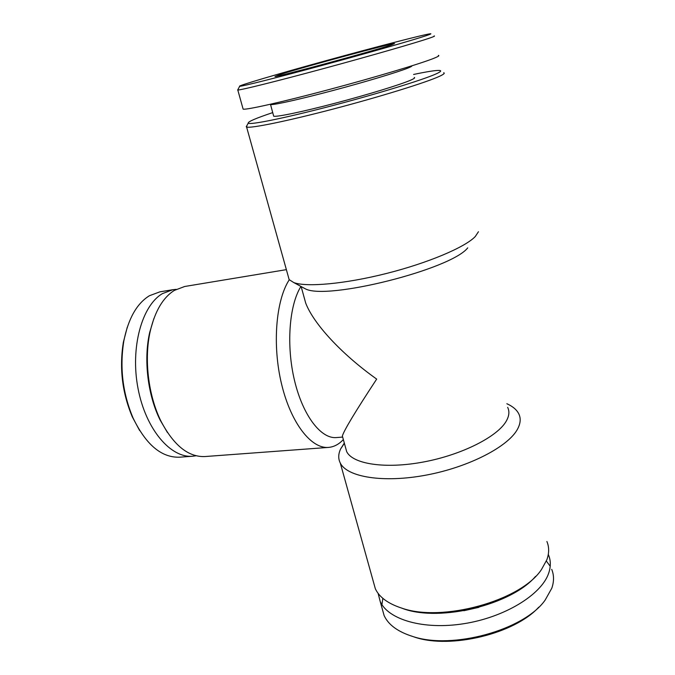 <?xml version="1.0" encoding="UTF-8"?>
<svg xmlns="http://www.w3.org/2000/svg" width="675" height="675" viewBox="0 0 675 675"><rect width="100%" height="100%" fill="white"/><g stroke="black" fill="none" stroke-linecap="round" stroke-linejoin="round"><path stroke-width="1.01" d="M301.936 286.976L305.463 288.883C326.936 300.485 451.128 269.392 467.733 247.86M345.338 446.766L346.697 451.693C352.797 464.062 385.214 469.243 423.731 461.945C462.24 454.739 498.142 436.354 506.512 420.685C509.212 415.733 509.591 411.286 507.659 407.354M303.1 293.659L305.716 303.134C313.597 323.705 341.229 353.869 376.675 379.097C355.345 411.539 343.913 430.515 342.368 436.008L342.63 437.079L336.412 437.569C321.148 439.045 303.067 416.002 294.604 380.86C286.082 345.786 289.145 305.201 300.94 286.445M382.084 608.268L384.109 615.516C388.378 624.864 397.988 631.867 412.923 636.533L415.159 637.31C450.951 649.173 514.637 633.774 538.777 607.154M412.923 636.533C452.436 649.831 524.188 630.07 545.13 600.117L551.812 588.195C554.116 581.445 554.082 575.167 551.711 569.354M550.218 566.283L546.353 561.026M382.852 598.345L381.932 604.614M378.118 593.367L380.185 601.433C388.007 619.54 423.301 630.172 463.936 623.692C504.562 617.347 541.198 594.861 548.556 573.522C550.901 566.89 550.901 560.739 548.564 555.053L548.294 554.437M463.86 610.732L478.837 607.348M373.376 581.715L375.342 588.76C379.266 597.173 387.982 603.602 401.507 608.04L403.869 608.917C440.716 622.013 511.583 604.673 535.537 576.408M401.507 608.04C441.939 622.628 521.227 600.784 541.502 569.481L546.826 559.837C549.222 553.238 549.256 547.13 546.902 541.502M344.317 443.062L340.639 448.926C338.226 454.022 338.108 458.738 340.301 463.084C347.127 477.082 383.223 483.216 426.203 475.099C469.176 467.083 508.925 446.302 517.776 428.659C520.585 423.191 520.931 418.272 518.813 413.91C516.738 409.759 512.747 406.358 506.849 403.718M288.276 276.497L289.153 279.636L293.811 282.589C306.475 287.348 344.731 284.006 386.37 273.493C428.001 263.014 465.083 247.269 475.234 236.571L478.457 231.727M246.873 125.651L246.603 127.027C250.222 128.621 286.428 121.314 333.526 108.962C380.573 96.635 426.963 82.215 439.72 76.207C443.753 74.317 445.087 73.162 443.711 72.74M272.717 112.607C255.867 118.243 247.708 121.753 248.24 123.145C249.649 125.179 283.871 118.336 330.303 106.203C376.684 94.103 423.427 79.718 436.193 73.853C440.665 71.812 441.788 70.681 439.56 70.453C436.058 70.217 427.402 71.55 413.589 74.461M273.518 115.56L273.687 116.184C276.37 117.214 302.113 111.89 335.028 103.25C367.9 94.627 400.866 84.51 410.847 80.097C414.146 78.638 415.294 77.76 414.273 77.465M270.236 104.287L270.861 104.6C274.641 104.937 300.797 99.073 333.366 90.408C365.901 81.751 398.123 72.056 408.071 68.015C410.932 66.859 412.206 66.125 411.877 65.821M242.958 108.523L243.135 109.156C246.527 110.017 282.184 102.035 328.759 89.64C375.3 77.262 421.36 63.442 434.211 58.168C438.286 56.506 439.67 55.578 438.353 55.384M237.887 89.598L237.802 90.028C241 90.104 276.632 81.278 323.443 68.614C370.204 55.966 416.661 42.567 429.747 38.036C433.898 36.61 435.333 35.918 434.067 35.969M426.187 35.682C430.448 34.256 431.831 33.615 430.321 33.767C423.925 34.484 374.439 47.334 326.54 60.539C278.564 73.744 236.368 86.147 239.684 86.282C242.072 86.434 276.362 77.828 321.983 65.458C367.563 53.114 413.252 40.027 426.187 35.682M280.64 74.334C303.843 66.952 391.272 43.301 394.546 43.571L391.137 44.989C373.486 50.962 276.826 77.161 274.995 76.503L280.64 74.334M343.347 439.552C338.926 444.319 333.99 446.934 328.539 447.407C311.42 449.01 291.068 423.487 281.644 384.387C272.135 345.355 275.847 300.316 289.263 279.771M328.539 447.407L205.006 456.545C188.544 457.262 173.939 445.601 161.173 421.563C148.272 395.921 143.834 358.788 150.322 330.834C155.107 310.93 163.114 297.456 174.352 290.41L184.663 286.495L286.369 269.646M167.451 432.515L160.228 420.221C147.724 395.373 143.421 359.454 149.715 332.362L153.832 318.71M196.113 455.76L192.763 456.224C170.8 458.367 145.758 429.427 138.029 388.488C130.123 347.608 141.91 305.463 162.489 293.591L172.842 289.702L176.209 289.356M192.763 456.224L179.693 457.194C161.528 457.836 145.977 444.749 133.026 417.918C122.656 393.154 119.593 367.521 123.829 341.01C128.275 318.625 136.806 303.531 149.411 295.734L159.907 291.836L172.842 289.702M139.632 430.532L132.249 416.762C122.209 392.791 119.239 367.976 123.339 342.318L127.28 327.189M346.697 451.693L342.368 436.008M305.716 303.134L301.134 286.546M384.109 615.516L380.185 601.433M375.342 588.76L340.301 463.084M344.385 443.315L340.639 448.926M305.463 288.883L293.811 282.589M289.153 279.636L246.603 127.027M248.24 123.145L246.232 126.816M273.687 116.184L270.54 104.558M270.861 104.6L270.312 104.271M243.135 109.156L237.802 90.028M239.684 86.282L237.659 90.028M160.228 420.221L161.173 421.563M149.715 332.362L150.322 330.834M132.249 416.762L133.026 417.918M123.339 342.318L123.829 341.01"/></g></svg>
